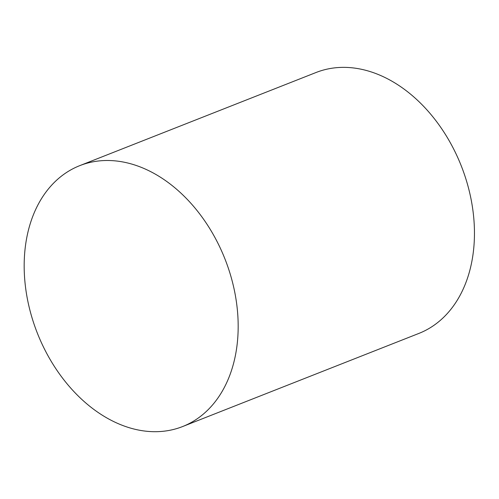 <?xml version="1.0" encoding="UTF-8"?>
<svg xmlns="http://www.w3.org/2000/svg" width="499" height="499" viewBox="0 0 499 499"><rect width="100%" height="100%" fill="white"/><g stroke="black" fill="none" stroke-linecap="round" stroke-linejoin="round"><path stroke-width="0.75" d="M79.759 165.643L316.035 72.511A140.225 100.867 68.5 0 1 461.301 165.98A140.225 100.867 68.5 0 1 418.873 333.426L182.597 426.558A140.225 100.867 68.5 0 1 103.698 416.079A140.225 100.867 68.5 0 1 24.95 281.997A140.225 100.867 68.5 0 1 79.759 165.643A140.225 100.867 68.5 0 1 225.018 259.112A140.225 100.867 68.5 0 1 182.597 426.558"/></g></svg>
